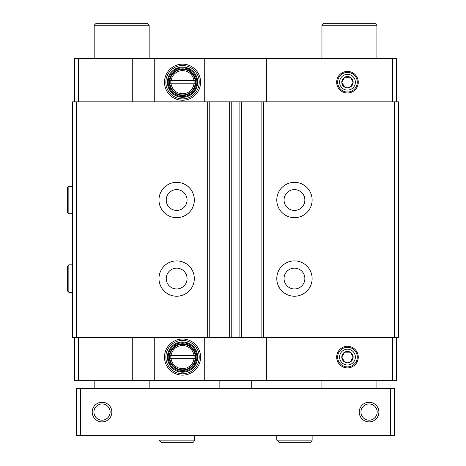 <?xml version="1.0" encoding="UTF-8"?>
<svg xmlns="http://www.w3.org/2000/svg" width="466" height="466" viewBox="0 0 466 466"><rect width="100%" height="100%" fill="white"/><g stroke="black" fill="none" stroke-linecap="round" stroke-linejoin="round"><path stroke-width="0.7" d="M194.013 80.635L170.166 80.635L170.166 83.775L171.063 83.775A11.586 11.586 0 0 0 194.013 83.775L194.91 83.775L194.91 80.635L194.013 80.635A11.586 11.586 0 0 0 171.063 80.635L170.166 80.635L170.166 83.775L194.91 83.775L194.91 80.635L194.013 80.635M194.013 355.523L170.166 355.523L170.166 358.663L171.063 358.663A11.586 11.586 0 0 0 194.013 358.663L194.91 358.663L194.91 355.523L194.013 355.523A11.586 11.586 0 0 0 171.063 355.523L170.166 355.523L170.166 358.663L194.91 358.663L194.91 355.523L194.013 355.523M78.474 101.838L78.474 58.64L132.274 58.64L132.274 101.838M182.538 100.254A18.052 18.052 0 0 0 198.172 73.179A18.052 18.052 0 0 0 166.91 73.179A18.052 18.052 0 0 0 182.538 100.254M154.263 101.838L154.263 58.64L204.725 58.64L204.725 101.838M132.274 58.64L154.263 58.64M396.56 101.838L396.56 58.64L204.725 58.64M78.474 58.64L74.548 58.64L74.548 101.838M132.274 337.46L132.274 380.652L74.548 380.652L74.548 337.46M78.474 337.46L78.474 380.652M76.511 101.838L72.585 101.838L72.585 337.46L398.523 337.46L398.523 101.838L76.511 101.838L76.511 337.46M394.597 101.838L394.597 337.46M294.46 182.34A17.673 17.673 0 0 1 309.762 208.85A17.673 17.673 0 0 1 279.151 208.85A17.673 17.673 0 0 1 294.46 182.34M294.46 260.884A17.673 17.673 0 0 1 309.762 287.388A17.673 17.673 0 0 1 279.151 287.388A17.673 17.673 0 0 1 294.46 260.884M261.863 101.838L261.863 337.46M241.44 101.838L241.44 337.46M229.662 101.838L229.662 337.46M209.24 101.838L209.24 337.46M176.649 182.34A17.673 17.673 0 0 1 191.951 208.85A17.673 17.673 0 0 1 161.347 208.85A17.673 17.673 0 0 1 176.649 182.34M176.649 260.884A17.673 17.673 0 0 1 191.951 287.388A17.673 17.673 0 0 1 161.347 287.388A17.673 17.673 0 0 1 176.649 260.884M392.628 101.838L392.628 58.64M347.473 93.002A10.8 10.8 0 0 0 356.822 76.803A10.8 10.8 0 0 0 338.118 76.803A10.8 10.8 0 0 0 347.473 93.002M266.377 101.838L266.377 58.64M396.56 337.46L396.56 380.652L154.263 380.652L154.263 337.46M392.628 337.46L392.628 380.652M347.473 367.89A10.8 10.8 0 0 0 356.822 351.69A10.8 10.8 0 0 0 338.118 351.69A10.8 10.8 0 0 0 347.473 367.89M266.377 337.46L266.377 380.652M204.725 337.46L204.725 380.652M182.538 375.142A18.052 18.052 0 0 0 198.172 348.067A18.052 18.052 0 0 0 166.91 348.067A18.052 18.052 0 0 0 182.538 375.142M132.274 380.652L154.263 380.652M294.46 268.148A10.409 10.409 0 0 1 303.471 283.753A10.409 10.409 0 0 1 285.442 283.753A10.409 10.409 0 0 1 294.46 268.148M176.649 268.148A10.409 10.409 0 0 1 185.66 283.753A10.409 10.409 0 0 1 167.638 283.753A10.409 10.409 0 0 1 176.649 268.148M294.46 189.61A10.409 10.409 0 0 1 303.471 205.215A10.409 10.409 0 0 1 285.442 205.215A10.409 10.409 0 0 1 294.46 189.61M176.649 189.61A10.409 10.409 0 0 1 185.66 205.215A10.409 10.409 0 0 1 167.638 205.215A10.409 10.409 0 0 1 176.649 189.61M182.538 369.853A12.763 12.763 0 0 0 193.594 350.712A12.763 12.763 0 0 0 171.488 350.712A12.763 12.763 0 0 0 182.538 369.853M182.538 370.447A13.351 13.351 0 0 0 194.101 350.415A13.351 13.351 0 0 0 170.975 350.415A13.351 13.351 0 0 0 182.538 370.447M182.538 371.425A14.335 14.335 0 0 0 194.951 349.925A14.335 14.335 0 0 0 170.125 349.925A14.335 14.335 0 0 0 182.538 371.425M182.538 372.212A15.122 15.122 0 0 0 195.633 349.535A15.122 15.122 0 0 0 169.443 349.535A15.122 15.122 0 0 0 182.538 372.212M182.538 373.784A16.689 16.689 0 0 0 196.99 348.749A16.689 16.689 0 0 0 168.086 348.749A16.689 16.689 0 0 0 182.538 373.784M182.538 94.965A12.763 12.763 0 0 0 193.594 75.824A12.763 12.763 0 0 0 171.488 75.824A12.763 12.763 0 0 0 182.538 94.965M182.538 95.553A13.351 13.351 0 0 0 194.101 75.527A13.351 13.351 0 0 0 170.975 75.527A13.351 13.351 0 0 0 182.538 95.553M182.538 96.538A14.335 14.335 0 0 0 194.951 75.038A14.335 14.335 0 0 0 170.125 75.038A14.335 14.335 0 0 0 182.538 96.538M182.538 97.324A15.122 15.122 0 0 0 195.633 74.647A15.122 15.122 0 0 0 169.443 74.647A15.122 15.122 0 0 0 182.538 97.324M182.538 98.897A16.689 16.689 0 0 0 196.99 73.861A16.689 16.689 0 0 0 168.086 73.861A16.689 16.689 0 0 0 182.538 98.897M390.665 388.51L76.511 388.51L76.511 435.634L394.597 435.634L394.597 388.51L390.665 388.51L390.665 435.634M378.887 412.072A9.815 9.815 0 0 1 364.162 420.571A9.815 9.815 0 0 1 364.162 403.568A9.815 9.815 0 0 1 378.887 412.072M111.852 412.072A9.815 9.815 0 0 1 97.126 420.571A9.815 9.815 0 0 1 97.126 403.568A9.815 9.815 0 0 1 111.852 412.072M80.437 388.51L80.437 435.634M94.184 58.64L94.184 25.263L149.161 25.263L149.161 58.64M94.184 388.51L94.184 380.652M94.184 25.263L96.147 23.3L147.198 23.3L149.161 25.263M321.948 58.64L321.948 25.263L376.924 25.263L376.924 58.64M321.948 388.51L321.948 380.652M321.948 25.263L323.911 23.3L374.961 23.3L376.924 25.263M251.261 380.652L251.261 388.51M110.151 412.072A8.114 8.114 0 0 1 97.977 419.097A8.114 8.114 0 0 1 97.977 405.041A8.114 8.114 0 0 1 110.151 412.072M377.186 412.072A8.114 8.114 0 0 1 365.012 419.097A8.114 8.114 0 0 1 365.012 405.041A8.114 8.114 0 0 1 377.186 412.072M158.976 435.634L158.976 440.149L161.527 442.7L191.765 442.7C193.32 442.549 194.171 441.698 194.322 440.149L158.976 440.149L158.976 435.634M276.787 435.634L276.787 440.149L279.338 442.7L309.575 442.7C311.125 442.549 311.975 441.698 312.127 440.149L276.787 440.149L276.787 435.634M72.585 292.298L68.852 292.298L67.477 290.924L67.477 266.185L68.852 264.81L68.852 292.298L72.585 292.298M72.585 213.76L68.852 213.76L67.477 212.385L67.477 187.641L68.852 186.272L68.852 213.76L72.585 213.76M344.636 352.185A5.668 5.668 0 0 0 344.636 362A5.668 5.668 0 0 0 353.141 357.09A5.668 5.668 0 0 0 344.636 352.185L341.805 357.09L344.636 362L350.304 362L353.141 357.09L350.304 352.185L344.636 352.185L350.304 352.185L353.141 357.09L350.304 362L344.636 362L341.805 357.09L344.636 352.185M347.473 347.275A9.815 9.815 0 0 0 338.968 362A9.815 9.815 0 0 0 355.972 362A9.815 9.815 0 0 0 347.473 347.275M347.473 349.203A7.893 7.893 0 0 0 340.634 361.039A7.893 7.893 0 0 0 354.306 361.039A7.893 7.893 0 0 0 347.473 349.203M344.636 77.298A5.668 5.668 0 0 0 344.636 87.113A5.668 5.668 0 0 0 353.141 82.202A5.668 5.668 0 0 0 344.636 77.298L341.805 82.202L344.636 87.113L350.304 87.113L353.141 82.202L350.304 77.298L344.636 77.298L350.304 77.298L353.141 82.202L350.304 87.113L344.636 87.113L341.805 82.202L344.636 77.298M347.473 72.387A9.815 9.815 0 0 0 338.968 87.113A9.815 9.815 0 0 0 355.972 87.113A9.815 9.815 0 0 0 347.473 72.387M347.473 74.315A7.893 7.893 0 0 0 340.634 86.152A7.893 7.893 0 0 0 354.306 86.152A7.893 7.893 0 0 0 347.473 74.315M263.436 101.838L263.436 337.46M239.874 101.838L239.874 337.46M231.235 101.838L231.235 337.46M207.673 101.838L207.673 337.46M149.161 388.51L149.161 380.652M376.924 388.51L376.924 380.652M219.847 380.652L219.847 388.51M194.322 435.634L194.322 440.149M312.127 435.634L312.127 440.149M72.585 264.81L68.852 264.81M67.477 290.924L67.477 266.185M72.585 186.272L68.852 186.272"/></g></svg>
